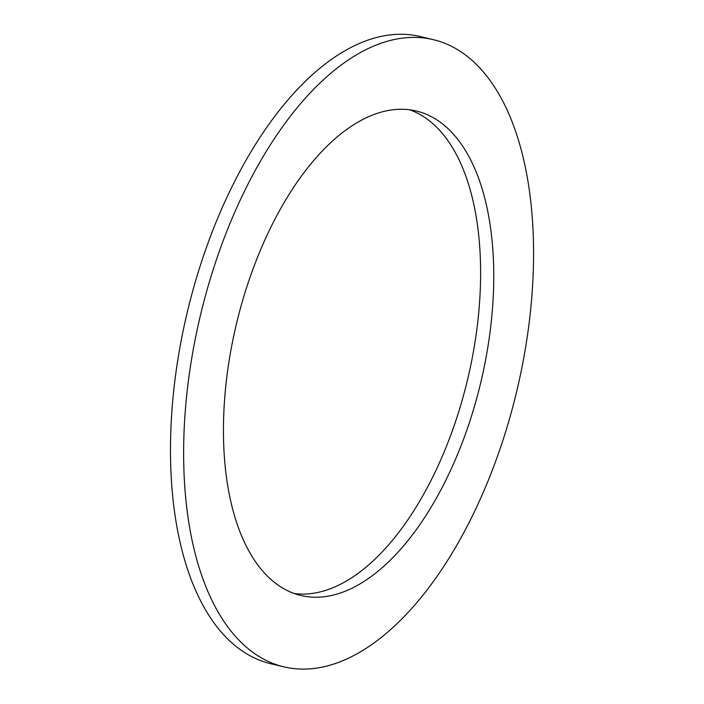 <?xml version="1.0" encoding="UTF-8"?>
<svg xmlns="http://www.w3.org/2000/svg" width="704" height="704" viewBox="0 0 704 704"><rect width="100%" height="100%" fill="white"/><g stroke="black" fill="none" stroke-linecap="round" stroke-linejoin="round"><path stroke-width="1.06" d="M470.254 159.069A249.022 125.638 -76.6 0 1 461.384 444.884A249.022 125.638 -76.6 0 1 300.837 595.478A249.022 125.638 -76.6 0 1 236.386 324.113A249.022 125.638 -76.6 0 1 416.354 111.021A249.022 125.638 -76.6 0 1 470.254 159.069M294.351 593.56A249.022 125.638 103.4 0 0 450.569 435.635A249.022 125.638 103.4 0 0 457.107 155.936A249.022 125.638 103.4 0 0 409.693 109.806M503.149 101.869A322.379 162.65 103.4 0 0 433.365 39.67A322.379 162.65 103.4 0 0 200.385 315.533A322.379 162.65 103.4 0 0 283.826 666.838A322.379 162.65 103.4 0 0 491.665 471.874A322.379 162.65 103.4 0 0 503.149 101.869M283.826 666.838L270.679 663.705A322.379 162.65 -76.6 0 1 187.238 312.391A322.379 162.65 -76.6 0 1 420.226 36.538L433.365 39.67"/></g></svg>

